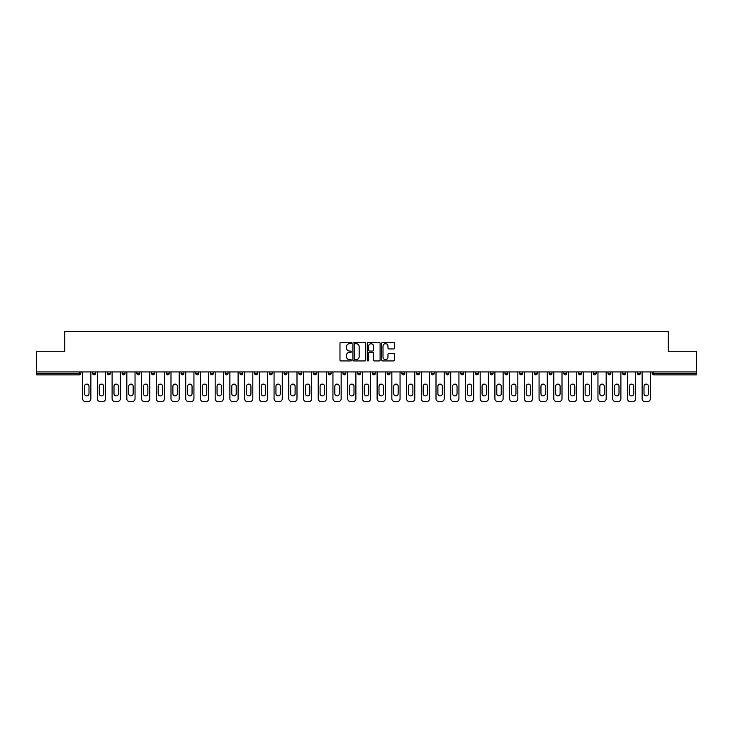 <?xml version="1.0" encoding="UTF-8"?>
<svg xmlns="http://www.w3.org/2000/svg" width="733" height="733" viewBox="0 0 733 733"><rect width="100%" height="100%" fill="white"/><g stroke="black" fill="none" stroke-linecap="round" stroke-linejoin="round"><path stroke-width="1.1" d="M351.4 343.071A0.651 0.651 0 0 0 350.75 342.421L340.909 342.421A0.925 0.925 0 0 0 339.984 343.346L339.984 360.022A0.925 0.925 0 0 0 340.909 360.948L350.75 360.948A0.651 0.651 0 0 0 351.4 360.297A0.651 0.651 0 0 0 350.75 359.646L349.476 359.646A2.969 2.969 0 0 1 346.517 356.687L346.517 355.294A2.969 2.969 0 0 1 349.476 352.335L350.75 352.335A0.651 0.651 0 0 0 351.4 351.684A0.651 0.651 0 0 0 350.75 351.034L349.476 351.034A2.969 2.969 0 0 1 346.517 348.074L346.517 346.682A2.969 2.969 0 0 1 349.476 343.713L350.75 343.713A0.651 0.651 0 0 0 351.4 343.071M393.575 348.954A0.925 0.925 0 0 0 394.501 348.019L394.501 343.346A0.925 0.925 0 0 0 393.575 342.421L382.644 342.421A0.925 0.925 0 0 0 381.719 343.346L381.719 360.022A0.925 0.925 0 0 0 382.644 360.948L393.575 360.948A0.925 0.925 0 0 0 394.501 360.022L394.501 354.369A0.925 0.925 0 0 0 393.575 353.443L388.893 353.443A0.925 0.925 0 0 0 387.968 354.369L387.968 357.173A2.474 2.474 0 0 1 385.494 359.646A2.474 2.474 0 0 1 383.011 357.173L383.011 346.196A2.474 2.474 0 0 1 385.494 343.713A2.474 2.474 0 0 1 387.968 346.196L387.968 348.019A0.925 0.925 0 0 0 388.893 348.954L393.575 348.954M36.65 371.924L36.65 351.254L64.779 351.254L64.779 331.435L668.221 331.435L668.221 351.254L696.35 351.254L696.35 371.924L36.65 371.924L36.65 373.436L79.402 373.436L79.402 371.924M365.694 343.346A0.925 0.925 0 0 0 364.759 342.421L353.828 342.421A0.925 0.925 0 0 0 352.903 343.346L352.903 360.022A0.925 0.925 0 0 0 353.828 360.948L364.759 360.948A0.925 0.925 0 0 0 365.694 360.022L365.694 343.346M368.241 342.421L379.172 342.421A0.925 0.925 0 0 1 380.097 343.346L380.097 360.022A0.925 0.925 0 0 1 379.172 360.948L374.49 360.948A0.925 0.925 0 0 1 373.564 360.022L373.564 353.26A0.925 0.925 0 0 0 372.639 352.335L369.533 352.335A0.925 0.925 0 0 0 368.607 353.26L368.607 360.297A0.651 0.651 0 0 1 367.957 360.948A0.651 0.651 0 0 1 367.306 360.297L367.306 343.346A0.925 0.925 0 0 1 368.241 342.421M80.822 371.924L80.822 373.436A1.42 1.42 0 0 1 79.402 374.856L36.65 374.856L36.65 373.436M696.35 371.924L696.35 374.856L653.598 374.856A1.42 1.42 0 0 1 652.178 373.436L652.178 371.924M95.537 371.924L95.537 373.436L92.706 373.436A1.42 1.42 0 0 0 94.126 374.856A1.42 1.42 0 0 1 92.706 373.436L92.706 371.924M79.402 374.856A1.42 1.42 0 0 0 80.822 373.436L79.402 373.436L79.402 374.856M107.43 371.924L107.43 373.436L107.43 371.924M110.262 371.924L110.262 373.436L110.262 371.924M124.986 371.924L124.986 373.436L122.154 373.436A1.42 1.42 0 0 0 123.575 374.856A1.42 1.42 0 0 1 122.154 373.436L122.154 371.924M136.879 371.924L136.879 373.436L136.879 371.924M139.71 371.924L139.71 373.436L139.71 371.924M151.603 371.924L151.603 373.436L151.603 371.924M154.434 371.924L154.434 373.436L154.434 371.924M169.158 371.924L169.158 373.436A1.42 1.42 0 0 1 167.738 374.856A1.42 1.42 0 0 1 166.327 373.436L166.327 371.924M181.051 373.436L183.882 373.436L183.882 371.924L183.882 373.436A1.42 1.42 0 0 1 182.462 374.856A1.42 1.42 0 0 1 181.051 373.436L181.051 371.924M195.775 373.436L198.606 373.436L198.606 371.924L198.606 373.436A1.42 1.42 0 0 1 197.186 374.856A1.42 1.42 0 0 1 195.775 373.436L195.775 371.924M213.321 371.924L213.321 373.436A1.42 1.42 0 0 1 211.91 374.856A1.42 1.42 0 0 1 210.49 373.436L210.49 371.924M225.214 373.436L228.045 373.436L228.045 371.924L228.045 373.436A1.42 1.42 0 0 1 226.634 374.856A1.42 1.42 0 0 1 225.214 373.436L225.214 371.924M242.77 371.924L242.77 373.436A1.42 1.42 0 0 1 241.359 374.856A1.42 1.42 0 0 1 239.938 373.436L239.938 371.924M254.663 371.924L254.663 373.436L254.663 371.924M257.494 371.924L257.494 373.436A1.42 1.42 0 0 1 256.074 374.856A1.42 1.42 0 0 1 254.663 373.436L257.494 373.436M272.218 371.924L272.218 373.436L269.387 373.436A1.42 1.42 0 0 0 270.798 374.856A1.42 1.42 0 0 1 269.387 373.436L269.387 371.924M284.111 373.436L286.942 373.436L286.942 371.924L286.942 373.436A1.42 1.42 0 0 1 285.522 374.856A1.42 1.42 0 0 1 284.111 373.436L284.111 371.924M298.835 373.436L301.666 373.436L301.666 371.924L301.666 373.436A1.42 1.42 0 0 1 300.246 374.856A1.42 1.42 0 0 1 298.835 373.436L298.835 371.924M316.381 371.924L316.381 373.436A1.42 1.42 0 0 1 314.97 374.856A1.42 1.42 0 0 1 313.55 373.436L313.55 371.924M329.694 374.856A1.42 1.42 0 0 0 331.105 373.436L331.105 371.924L331.105 373.436A1.42 1.42 0 0 1 329.694 374.856A1.42 1.42 0 0 1 328.274 373.436L328.274 371.924M345.829 371.924L345.829 373.436A1.42 1.42 0 0 1 344.418 374.856A1.42 1.42 0 0 1 342.998 373.436L342.998 371.924M360.554 371.924L360.554 373.436A1.42 1.42 0 0 1 359.143 374.856A1.42 1.42 0 0 1 357.722 373.436L357.722 371.924M372.446 371.924L372.446 373.436L372.446 371.924M375.278 371.924L375.278 373.436A1.42 1.42 0 0 1 373.857 374.856A1.42 1.42 0 0 1 372.446 373.436L375.278 373.436M387.171 371.924L387.171 373.436L387.171 371.924M390.002 371.924L390.002 373.436A1.42 1.42 0 0 1 388.582 374.856A1.42 1.42 0 0 1 387.171 373.436L390.002 373.436A1.42 1.42 0 0 1 388.582 374.856M401.895 371.924L401.895 373.436L401.895 371.924M404.726 371.924L404.726 373.436A1.42 1.42 0 0 1 403.306 374.856A1.42 1.42 0 0 1 401.895 373.436A1.42 1.42 0 0 0 403.306 374.856A1.42 1.42 0 0 0 404.726 373.436L401.895 373.436A1.42 1.42 0 0 0 403.306 374.856M416.619 371.924L416.619 373.436L416.619 371.924M419.45 371.924L419.45 373.436A1.42 1.42 0 0 1 418.03 374.856A1.42 1.42 0 0 1 416.619 373.436A1.42 1.42 0 0 0 418.03 374.856A1.42 1.42 0 0 0 419.45 373.436L416.619 373.436A1.42 1.42 0 0 0 418.03 374.856M432.754 374.856A1.42 1.42 0 0 0 434.165 373.436L434.165 371.924L434.165 373.436A1.42 1.42 0 0 1 432.754 374.856A1.42 1.42 0 0 1 431.334 373.436L431.334 371.924M448.889 371.924L448.889 373.436L446.058 373.436A1.42 1.42 0 0 0 447.478 374.856A1.42 1.42 0 0 1 446.058 373.436L446.058 371.924M463.613 371.924L463.613 373.436A1.42 1.42 0 0 1 462.202 374.856A1.42 1.42 0 0 1 460.782 373.436L460.782 371.924M475.506 371.924L475.506 373.436L475.506 371.924M478.337 371.924L478.337 373.436L478.337 371.924M493.062 371.924L493.062 373.436A1.42 1.42 0 0 1 491.641 374.856A1.42 1.42 0 0 1 490.23 373.436L490.23 371.924M507.786 371.924L507.786 373.436L504.955 373.436A1.42 1.42 0 0 0 506.366 374.856A1.42 1.42 0 0 1 504.955 373.436L504.955 371.924M522.51 371.924L522.51 373.436A1.42 1.42 0 0 1 521.09 374.856A1.42 1.42 0 0 1 519.679 373.436L519.679 371.924M537.225 371.924L537.225 373.436L534.394 373.436A1.42 1.42 0 0 0 535.814 374.856A1.42 1.42 0 0 1 534.394 373.436L534.394 371.924M551.949 371.924L551.949 373.436A1.42 1.42 0 0 1 550.538 374.856A1.42 1.42 0 0 1 549.118 373.436L549.118 371.924M566.673 371.924L566.673 373.436L563.842 373.436A1.42 1.42 0 0 0 565.262 374.856A1.42 1.42 0 0 1 563.842 373.436L563.842 371.924M581.397 371.924L581.397 373.436A1.42 1.42 0 0 1 579.986 374.856A1.42 1.42 0 0 1 578.566 373.436L578.566 371.924M596.121 371.924L596.121 373.436L593.29 373.436A1.42 1.42 0 0 0 594.701 374.856A1.42 1.42 0 0 1 593.29 373.436L593.29 371.924M610.846 371.924L610.846 373.436L608.014 373.436A1.42 1.42 0 0 0 609.425 374.856A1.42 1.42 0 0 1 608.014 373.436L608.014 371.924M625.57 371.924L625.57 373.436L622.738 373.436A1.42 1.42 0 0 0 624.15 374.856A1.42 1.42 0 0 1 622.738 373.436L622.738 371.924M640.294 371.924L640.294 373.436A1.42 1.42 0 0 1 638.874 374.856A1.42 1.42 0 0 1 637.463 373.436L637.463 371.924M94.126 374.856A1.42 1.42 0 0 0 95.537 373.436A1.42 1.42 0 0 1 94.126 374.856A1.42 1.42 0 0 1 92.706 373.436M108.85 374.856A1.42 1.42 0 0 1 107.43 373.436L110.262 373.436A1.42 1.42 0 0 1 108.85 374.856M123.575 374.856A1.42 1.42 0 0 0 124.986 373.436A1.42 1.42 0 0 1 123.575 374.856A1.42 1.42 0 0 1 122.154 373.436M138.299 374.856A1.42 1.42 0 0 1 136.879 373.436A1.42 1.42 0 0 0 138.299 374.856A1.42 1.42 0 0 0 139.71 373.436A1.42 1.42 0 0 1 138.299 374.856A1.42 1.42 0 0 1 136.879 373.436L139.71 373.436M153.014 374.856A1.42 1.42 0 0 1 151.603 373.436A1.42 1.42 0 0 0 153.014 374.856A1.42 1.42 0 0 0 154.434 373.436A1.42 1.42 0 0 1 153.014 374.856A1.42 1.42 0 0 1 151.603 373.436L154.434 373.436M269.387 373.436A1.42 1.42 0 0 0 270.798 374.856A1.42 1.42 0 0 0 272.218 373.436M446.058 373.436A1.42 1.42 0 0 0 447.478 374.856A1.42 1.42 0 0 0 448.889 373.436M476.926 374.856A1.42 1.42 0 0 1 475.506 373.436A1.42 1.42 0 0 0 476.926 374.856A1.42 1.42 0 0 0 478.337 373.436A1.42 1.42 0 0 1 476.926 374.856A1.42 1.42 0 0 1 475.506 373.436L478.337 373.436M504.955 373.436A1.42 1.42 0 0 0 506.366 374.856A1.42 1.42 0 0 0 507.786 373.436M535.814 374.856A1.42 1.42 0 0 0 537.225 373.436A1.42 1.42 0 0 1 535.814 374.856A1.42 1.42 0 0 1 534.394 373.436M563.842 373.436A1.42 1.42 0 0 0 565.262 374.856A1.42 1.42 0 0 0 566.673 373.436M579.986 374.856A1.42 1.42 0 0 0 581.397 373.436L578.566 373.436M593.29 373.436A1.42 1.42 0 0 0 594.701 374.856A1.42 1.42 0 0 0 596.121 373.436M608.014 373.436A1.42 1.42 0 0 0 609.425 374.856A1.42 1.42 0 0 0 610.846 373.436M622.738 373.436A1.42 1.42 0 0 0 624.15 374.856A1.42 1.42 0 0 0 625.57 373.436M354.854 343.713A0.651 0.651 0 0 0 354.204 344.363L354.204 359.005A0.651 0.651 0 0 0 354.854 359.646L356.192 359.646A2.969 2.969 0 0 0 359.161 356.687L359.161 346.682A2.969 2.969 0 0 0 356.192 343.713L354.854 343.713M373.564 346.242A2.474 2.474 0 0 0 371.081 343.759A2.474 2.474 0 0 0 368.607 346.242L368.607 350.108A0.925 0.925 0 0 0 369.533 351.034L372.639 351.034A0.925 0.925 0 0 0 373.564 350.108L373.564 346.242M90.874 371.924L90.874 398.734A2.831 2.831 0 0 1 88.042 401.565L85.486 401.565A2.831 2.831 0 0 1 82.655 398.734L82.655 371.924M84.542 386.318A2.217 2.217 0 0 1 86.769 384.101A2.217 2.217 0 0 1 88.986 386.318L88.986 393.685A2.217 2.217 0 0 1 86.769 395.902A2.217 2.217 0 0 1 84.542 393.685L84.542 386.318M105.589 371.924L105.589 398.734A2.831 2.831 0 0 1 102.757 401.565L100.21 401.565A2.831 2.831 0 0 1 97.379 398.734L97.379 371.924M99.267 386.318A2.217 2.217 0 0 1 101.484 384.101A2.217 2.217 0 0 1 103.701 386.318L103.701 393.685A2.217 2.217 0 0 1 101.484 395.902A2.217 2.217 0 0 1 99.267 393.685L99.267 386.318M120.313 371.924L120.313 398.734A2.831 2.831 0 0 1 117.482 401.565L114.934 401.565A2.831 2.831 0 0 1 112.103 398.734L112.103 371.924M113.991 386.318A2.217 2.217 0 0 1 116.208 384.101A2.217 2.217 0 0 1 118.425 386.318L118.425 393.685A2.217 2.217 0 0 1 116.208 395.902A2.217 2.217 0 0 1 113.991 393.685L113.991 386.318M135.037 371.924L135.037 398.734A2.831 2.831 0 0 1 132.206 401.565L129.659 401.565A2.831 2.831 0 0 1 126.827 398.734L126.827 371.924M128.715 386.318A2.217 2.217 0 0 1 130.932 384.101A2.217 2.217 0 0 1 133.149 386.318L133.149 393.685A2.217 2.217 0 0 1 130.932 395.902A2.217 2.217 0 0 1 128.715 393.685L128.715 386.318M149.761 371.924L149.761 398.734A2.831 2.831 0 0 1 146.93 401.565L144.383 401.565A2.831 2.831 0 0 1 141.551 398.734L141.551 371.924M143.439 386.318A2.217 2.217 0 0 1 145.656 384.101A2.217 2.217 0 0 1 147.874 386.318L147.874 393.685A2.217 2.217 0 0 1 145.656 395.902A2.217 2.217 0 0 1 143.439 393.685L143.439 386.318M164.485 371.924L164.485 398.734A2.831 2.831 0 0 1 161.654 401.565L159.107 401.565A2.831 2.831 0 0 1 156.276 398.734L156.276 371.924M158.163 386.318A2.217 2.217 0 0 1 160.38 384.101A2.217 2.217 0 0 1 162.598 386.318L162.598 393.685A2.217 2.217 0 0 1 160.38 395.902A2.217 2.217 0 0 1 158.163 393.685L158.163 386.318M179.209 371.924L179.209 398.734A2.831 2.831 0 0 1 176.378 401.565L173.831 401.565A2.831 2.831 0 0 1 171 398.734L171 371.924M172.887 386.318A2.217 2.217 0 0 1 175.105 384.101A2.217 2.217 0 0 1 177.322 386.318L177.322 393.685A2.217 2.217 0 0 1 175.105 395.902A2.217 2.217 0 0 1 172.887 393.685L172.887 386.318M193.933 371.924L193.933 398.734A2.831 2.831 0 0 1 191.102 401.565L188.555 401.565A2.831 2.831 0 0 1 185.724 398.734L185.724 371.924M187.611 386.318A2.217 2.217 0 0 1 189.829 384.101A2.217 2.217 0 0 1 192.046 386.318L192.046 393.685A2.217 2.217 0 0 1 189.829 395.902A2.217 2.217 0 0 1 187.611 393.685L187.611 386.318M208.658 371.924L208.658 398.734A2.831 2.831 0 0 1 205.826 401.565L203.27 401.565A2.831 2.831 0 0 1 200.439 398.734L200.439 371.924M202.326 386.318A2.217 2.217 0 0 1 204.544 384.101A2.217 2.217 0 0 1 206.77 386.318L206.77 393.685A2.217 2.217 0 0 1 204.544 395.902A2.217 2.217 0 0 1 202.326 393.685L202.326 386.318M223.373 371.924L223.373 398.734A2.831 2.831 0 0 1 220.541 401.565L217.994 401.565A2.831 2.831 0 0 1 215.163 398.734L215.163 371.924M217.05 386.318A2.217 2.217 0 0 1 219.268 384.101A2.217 2.217 0 0 1 221.485 386.318L221.485 393.685A2.217 2.217 0 0 1 219.268 395.902A2.217 2.217 0 0 1 217.05 393.685L217.05 386.318M238.097 371.924L238.097 398.734A2.831 2.831 0 0 1 235.266 401.565L232.718 401.565A2.831 2.831 0 0 1 229.887 398.734L229.887 371.924M231.775 386.318A2.217 2.217 0 0 1 233.992 384.101A2.217 2.217 0 0 1 236.209 386.318L236.209 393.685A2.217 2.217 0 0 1 233.992 395.902A2.217 2.217 0 0 1 231.775 393.685L231.775 386.318M252.821 371.924L252.821 398.734A2.831 2.831 0 0 1 249.99 401.565L247.442 401.565A2.831 2.831 0 0 1 244.611 398.734L244.611 371.924M246.499 386.318A2.217 2.217 0 0 1 248.716 384.101A2.217 2.217 0 0 1 250.933 386.318L250.933 393.685A2.217 2.217 0 0 1 248.716 395.902A2.217 2.217 0 0 1 246.499 393.685L246.499 386.318M267.545 371.924L267.545 398.734A2.831 2.831 0 0 1 264.714 401.565L262.167 401.565A2.831 2.831 0 0 1 259.335 398.734L259.335 371.924M261.223 386.318A2.217 2.217 0 0 1 263.44 384.101A2.217 2.217 0 0 1 265.658 386.318L265.658 393.685A2.217 2.217 0 0 1 263.44 395.902A2.217 2.217 0 0 1 261.223 393.685L261.223 386.318M282.269 371.924L282.269 398.734A2.831 2.831 0 0 1 279.438 401.565L276.891 401.565A2.831 2.831 0 0 1 274.06 398.734L274.06 371.924M275.947 386.318A2.217 2.217 0 0 1 278.164 384.101A2.217 2.217 0 0 1 280.382 386.318L280.382 393.685A2.217 2.217 0 0 1 278.164 395.902A2.217 2.217 0 0 1 275.947 393.685L275.947 386.318M296.993 371.924L296.993 398.734A2.831 2.831 0 0 1 294.162 401.565L291.615 401.565A2.831 2.831 0 0 1 288.784 398.734L288.784 371.924M290.671 386.318A2.217 2.217 0 0 1 292.888 384.101A2.217 2.217 0 0 1 295.106 386.318L295.106 393.685A2.217 2.217 0 0 1 292.888 395.902A2.217 2.217 0 0 1 290.671 393.685L290.671 386.318M311.717 371.924L311.717 398.734A2.831 2.831 0 0 1 308.886 401.565L306.33 401.565A2.831 2.831 0 0 1 303.499 398.734L303.499 371.924M305.386 386.318A2.217 2.217 0 0 1 307.613 384.101A2.217 2.217 0 0 1 309.83 386.318L309.83 393.685A2.217 2.217 0 0 1 307.613 395.902A2.217 2.217 0 0 1 305.386 393.685L305.386 386.318M326.432 371.924L326.432 398.734A2.831 2.831 0 0 1 323.601 401.565L321.054 401.565A2.831 2.831 0 0 1 318.223 398.734L318.223 371.924M320.11 386.318A2.217 2.217 0 0 1 322.328 384.101A2.217 2.217 0 0 1 324.545 386.318L324.545 393.685A2.217 2.217 0 0 1 322.328 395.902A2.217 2.217 0 0 1 320.11 393.685L320.11 386.318M341.157 371.924L341.157 398.734A2.831 2.831 0 0 1 338.325 401.565L335.778 401.565A2.831 2.831 0 0 1 332.947 398.734L332.947 371.924M334.834 386.318A2.217 2.217 0 0 1 337.052 384.101A2.217 2.217 0 0 1 339.269 386.318L339.269 393.685A2.217 2.217 0 0 1 337.052 395.902A2.217 2.217 0 0 1 334.834 393.685L334.834 386.318M355.881 371.924L355.881 398.734A2.831 2.831 0 0 1 353.049 401.565L350.502 401.565A2.831 2.831 0 0 1 347.671 398.734L347.671 371.924M349.559 386.318A2.217 2.217 0 0 1 351.776 384.101A2.217 2.217 0 0 1 353.993 386.318L353.993 393.685A2.217 2.217 0 0 1 351.776 395.902A2.217 2.217 0 0 1 349.559 393.685L349.559 386.318M370.605 371.924L370.605 398.734A2.831 2.831 0 0 1 367.774 401.565L365.226 401.565A2.831 2.831 0 0 1 362.395 398.734L362.395 371.924M364.283 386.318A2.217 2.217 0 0 1 366.5 384.101A2.217 2.217 0 0 1 368.717 386.318L368.717 393.685A2.217 2.217 0 0 1 366.5 395.902A2.217 2.217 0 0 1 364.283 393.685L364.283 386.318M385.329 371.924L385.329 398.734A2.831 2.831 0 0 1 382.498 401.565L379.951 401.565A2.831 2.831 0 0 1 377.119 398.734L377.119 371.924M379.007 386.318A2.217 2.217 0 0 1 381.224 384.101A2.217 2.217 0 0 1 383.441 386.318L383.441 393.685A2.217 2.217 0 0 1 381.224 395.902A2.217 2.217 0 0 1 379.007 393.685L379.007 386.318M400.053 371.924L400.053 398.734A2.831 2.831 0 0 1 397.222 401.565L394.675 401.565A2.831 2.831 0 0 1 391.843 398.734L391.843 371.924M393.731 386.318A2.217 2.217 0 0 1 395.948 384.101A2.217 2.217 0 0 1 398.166 386.318L398.166 393.685A2.217 2.217 0 0 1 395.948 395.902A2.217 2.217 0 0 1 393.731 393.685L393.731 386.318M414.777 371.924L414.777 398.734A2.831 2.831 0 0 1 411.946 401.565L409.399 401.565A2.831 2.831 0 0 1 406.568 398.734L406.568 371.924M408.455 386.318A2.217 2.217 0 0 1 410.672 384.101A2.217 2.217 0 0 1 412.89 386.318L412.89 393.685A2.217 2.217 0 0 1 410.672 395.902A2.217 2.217 0 0 1 408.455 393.685L408.455 386.318M429.501 371.924L429.501 398.734A2.831 2.831 0 0 1 426.67 401.565L424.114 401.565A2.831 2.831 0 0 1 421.283 398.734L421.283 371.924M423.17 386.318A2.217 2.217 0 0 1 425.387 384.101A2.217 2.217 0 0 1 427.614 386.318L427.614 393.685A2.217 2.217 0 0 1 425.387 395.902A2.217 2.217 0 0 1 423.17 393.685L423.17 386.318M444.216 371.924L444.216 398.734A2.831 2.831 0 0 1 441.385 401.565L438.838 401.565A2.831 2.831 0 0 1 436.007 398.734L436.007 371.924M437.894 386.318A2.217 2.217 0 0 1 440.112 384.101A2.217 2.217 0 0 1 442.329 386.318L442.329 393.685A2.217 2.217 0 0 1 440.112 395.902A2.217 2.217 0 0 1 437.894 393.685L437.894 386.318M458.94 371.924L458.94 398.734A2.831 2.831 0 0 1 456.109 401.565L453.562 401.565A2.831 2.831 0 0 1 450.731 398.734L450.731 371.924M452.618 386.318A2.217 2.217 0 0 1 454.836 384.101A2.217 2.217 0 0 1 457.053 386.318L457.053 393.685A2.217 2.217 0 0 1 454.836 395.902A2.217 2.217 0 0 1 452.618 393.685L452.618 386.318M473.665 371.924L473.665 398.734A2.831 2.831 0 0 1 470.833 401.565L468.286 401.565A2.831 2.831 0 0 1 465.455 398.734L465.455 371.924M467.342 386.318A2.217 2.217 0 0 1 469.56 384.101A2.217 2.217 0 0 1 471.777 386.318L471.777 393.685A2.217 2.217 0 0 1 469.56 395.902A2.217 2.217 0 0 1 467.342 393.685L467.342 386.318M488.389 371.924L488.389 398.734A2.831 2.831 0 0 1 485.558 401.565L483.01 401.565A2.831 2.831 0 0 1 480.179 398.734L480.179 371.924M482.067 386.318A2.217 2.217 0 0 1 484.284 384.101A2.217 2.217 0 0 1 486.501 386.318L486.501 393.685A2.217 2.217 0 0 1 484.284 395.902A2.217 2.217 0 0 1 482.067 393.685L482.067 386.318M503.113 371.924L503.113 398.734A2.831 2.831 0 0 1 500.282 401.565L497.734 401.565A2.831 2.831 0 0 1 494.903 398.734L494.903 371.924M496.791 386.318A2.217 2.217 0 0 1 499.008 384.101A2.217 2.217 0 0 1 501.225 386.318L501.225 393.685A2.217 2.217 0 0 1 499.008 395.902A2.217 2.217 0 0 1 496.791 393.685L496.791 386.318M517.837 371.924L517.837 398.734A2.831 2.831 0 0 1 515.006 401.565L512.459 401.565A2.831 2.831 0 0 1 509.627 398.734L509.627 371.924M511.515 386.318A2.217 2.217 0 0 1 513.732 384.101A2.217 2.217 0 0 1 515.95 386.318L515.95 393.685A2.217 2.217 0 0 1 513.732 395.902A2.217 2.217 0 0 1 511.515 393.685L511.515 386.318M532.561 371.924L532.561 398.734A2.831 2.831 0 0 1 529.73 401.565L527.174 401.565A2.831 2.831 0 0 1 524.342 398.734L524.342 371.924M526.23 386.318A2.217 2.217 0 0 1 528.456 384.101A2.217 2.217 0 0 1 530.674 386.318L530.674 393.685A2.217 2.217 0 0 1 528.456 395.902A2.217 2.217 0 0 1 526.23 393.685L526.23 386.318M547.276 371.924L547.276 398.734A2.831 2.831 0 0 1 544.445 401.565L541.898 401.565A2.831 2.831 0 0 1 539.067 398.734L539.067 371.924M540.954 386.318A2.217 2.217 0 0 1 543.171 384.101A2.217 2.217 0 0 1 545.389 386.318L545.389 393.685A2.217 2.217 0 0 1 543.171 395.902A2.217 2.217 0 0 1 540.954 393.685L540.954 386.318M562 371.924L562 398.734A2.831 2.831 0 0 1 559.169 401.565L556.622 401.565A2.831 2.831 0 0 1 553.791 398.734L553.791 371.924M555.678 386.318A2.217 2.217 0 0 1 557.895 384.101A2.217 2.217 0 0 1 560.113 386.318L560.113 393.685A2.217 2.217 0 0 1 557.895 395.902A2.217 2.217 0 0 1 555.678 393.685L555.678 386.318M576.724 371.924L576.724 398.734A2.831 2.831 0 0 1 573.893 401.565L571.346 401.565A2.831 2.831 0 0 1 568.515 398.734L568.515 371.924M570.402 386.318A2.217 2.217 0 0 1 572.62 384.101A2.217 2.217 0 0 1 574.837 386.318L574.837 393.685A2.217 2.217 0 0 1 572.62 395.902A2.217 2.217 0 0 1 570.402 393.685L570.402 386.318M591.449 371.924L591.449 398.734A2.831 2.831 0 0 1 588.617 401.565L586.07 401.565A2.831 2.831 0 0 1 583.239 398.734L583.239 371.924M585.126 386.318A2.217 2.217 0 0 1 587.344 384.101A2.217 2.217 0 0 1 589.561 386.318L589.561 393.685A2.217 2.217 0 0 1 587.344 395.902A2.217 2.217 0 0 1 585.126 393.685L585.126 386.318M606.173 371.924L606.173 398.734A2.831 2.831 0 0 1 603.341 401.565L600.794 401.565A2.831 2.831 0 0 1 597.963 398.734L597.963 371.924M599.851 386.318A2.217 2.217 0 0 1 602.068 384.101A2.217 2.217 0 0 1 604.285 386.318L604.285 393.685A2.217 2.217 0 0 1 602.068 395.902A2.217 2.217 0 0 1 599.851 393.685L599.851 386.318M620.897 371.924L620.897 398.734A2.831 2.831 0 0 1 618.066 401.565L615.518 401.565A2.831 2.831 0 0 1 612.687 398.734L612.687 371.924M614.575 386.318A2.217 2.217 0 0 1 616.792 384.101A2.217 2.217 0 0 1 619.009 386.318L619.009 393.685A2.217 2.217 0 0 1 616.792 395.902A2.217 2.217 0 0 1 614.575 393.685L614.575 386.318M635.621 371.924L635.621 398.734A2.831 2.831 0 0 1 632.79 401.565L630.243 401.565A2.831 2.831 0 0 1 627.411 398.734L627.411 371.924M629.299 386.318A2.217 2.217 0 0 1 631.516 384.101A2.217 2.217 0 0 1 633.733 386.318L633.733 393.685A2.217 2.217 0 0 1 631.516 395.902A2.217 2.217 0 0 1 629.299 393.685L629.299 386.318M650.345 371.924L650.345 398.734A2.831 2.831 0 0 1 647.514 401.565L644.958 401.565A2.831 2.831 0 0 1 642.126 398.734L642.126 371.924M644.014 386.318A2.217 2.217 0 0 1 646.231 384.101A2.217 2.217 0 0 1 648.458 386.318L648.458 393.685A2.217 2.217 0 0 1 646.231 395.902A2.217 2.217 0 0 1 644.014 393.685L644.014 386.318M653.598 371.924L653.598 373.436L696.35 373.436M652.178 373.436L653.598 373.436L653.598 374.856M169.158 373.436L166.327 373.436M213.321 373.436L210.49 373.436M242.77 373.436L239.938 373.436M316.381 373.436L313.55 373.436M331.105 373.436L328.274 373.436M345.829 373.436L342.998 373.436M360.554 373.436L357.722 373.436M434.165 373.436L431.334 373.436M463.613 373.436L460.782 373.436M493.062 373.436L490.23 373.436M522.51 373.436L519.679 373.436M551.949 373.436L549.118 373.436M640.294 373.436L637.463 373.436"/></g></svg>
